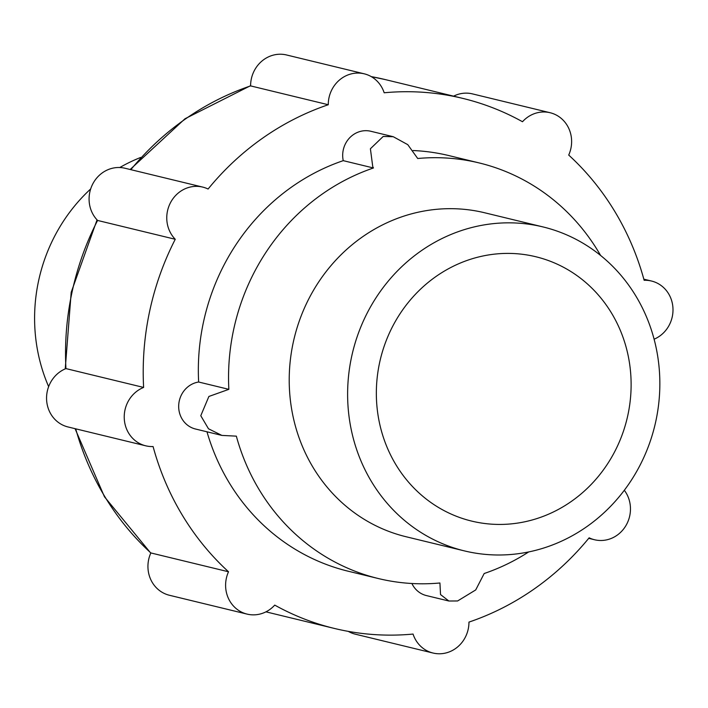 <?xml version="1.0" encoding="UTF-8"?>
<svg xmlns="http://www.w3.org/2000/svg" width="708" height="708" viewBox="0 0 708 708"><rect width="100%" height="100%" fill="white"/><g stroke="black" fill="none" stroke-linecap="round" stroke-linejoin="round"><path stroke-width="1.06" d="M48.64 386.63A166.681 155.477 -76.4 0 1 90.677 188.947M119.785 167.522A166.681 155.477 -76.4 0 1 140.653 157.459M464.439 550.904L406.047 536.735A166.681 155.477 -76.4 0 1 289.36 372.859A166.681 155.477 -76.4 0 1 419.26 211.975A166.681 155.477 -76.4 0 1 484.626 212.763L543.027 226.932A166.681 155.477 -76.4 0 1 659.706 390.807A166.681 155.477 -76.4 0 1 529.805 551.7A166.681 155.477 -76.4 0 1 464.439 550.904A166.681 155.477 -76.4 0 1 347.761 387.028A166.681 155.477 -76.4 0 1 477.661 226.135A166.681 155.477 -76.4 0 1 543.027 226.932M383.205 136.449L370.399 148.76L372.735 166.557L373.452 167.982L343.247 160.654A24.001 22.39 -76.4 0 1 342.999 159.344A24.001 22.39 -76.4 0 1 370.824 131.272L393.285 136.724L383.205 136.449M228.852 389.338L208.887 396.462L200.78 415.72L208.479 428.774L221.878 435.411L195.496 429.013A24.001 22.39 -76.4 0 1 178.991 410.428A24.001 22.39 -76.4 0 1 198.647 382.019L228.852 389.338A213.825 199.452 -76.4 0 1 373.452 167.982M221.878 435.411L236.348 436.146A213.825 199.452 -76.4 0 0 378.408 578.551A213.825 199.452 -76.4 0 0 439.925 582.985L440.535 594.57L448.863 601.012L457.607 600.968L475.714 589.932L484.184 573.515A213.825 199.452 -76.4 0 0 528.699 551.93M482.458 256.092A136.016 126.865 -76.4 0 1 535.797 256.739A136.016 126.865 -76.4 0 1 631.005 390.462A136.016 126.865 -76.4 0 1 525.009 521.743A136.016 126.865 -76.4 0 1 471.67 521.097A136.016 126.865 -76.4 0 1 376.461 387.373A136.016 126.865 -76.4 0 1 482.458 256.092M265.951 611.845L334.335 628.43A272.695 254.358 -76.4 0 0 413.056 634.067A30.674 28.603 103.6 0 0 432.995 653.024A30.674 28.603 103.6 0 0 468.953 622.102A272.695 254.358 -76.4 0 0 589.144 537.815A30.674 28.603 103.6 0 0 594.516 539.744A30.674 28.603 103.6 0 0 630.067 503.875A30.674 28.603 103.6 0 0 624.306 490.263M654.104 339.203A30.674 28.603 103.6 0 0 672.6 304.776A30.674 28.603 103.6 0 0 651.51 281.032A30.674 28.603 103.6 0 0 644.147 280.297A272.695 254.358 -76.4 0 0 568.71 155.061A30.674 28.603 103.6 0 0 571.223 136.476A30.674 28.603 103.6 0 0 550.134 112.731A30.674 28.603 103.6 0 0 522.495 121.732A272.695 254.358 -76.4 0 0 462.89 98.412A272.695 254.358 -76.4 0 0 384.17 92.775A30.674 28.603 103.6 0 0 364.231 73.818A30.674 28.603 103.6 0 0 328.273 104.74L250.605 85.898A30.674 28.603 103.6 0 1 286.554 54.976L364.231 73.818M550.134 112.731L472.457 93.89A30.674 28.603 103.6 0 0 453.607 96.155M328.273 104.74A272.695 254.358 -76.4 0 0 208.09 189.027A30.674 28.603 103.6 0 0 202.709 187.098A30.674 28.603 103.6 0 0 167.159 222.958A30.674 28.603 103.6 0 0 175.257 239.277L97.589 220.445A30.674 28.603 103.6 0 1 89.482 204.125A30.674 28.603 103.6 0 1 125.033 168.256L202.709 187.098M145.724 445.81L68.048 426.968A30.674 28.603 103.6 0 1 46.958 403.224A30.674 28.603 103.6 0 1 65.941 368.594L143.618 387.435A30.674 28.603 103.6 0 0 124.626 422.065A30.674 28.603 103.6 0 0 145.724 445.81A30.674 28.603 103.6 0 0 153.078 446.544A272.695 254.358 -76.4 0 0 228.516 571.772A30.674 28.603 103.6 0 0 226.002 590.366A30.674 28.603 103.6 0 0 247.101 614.11A30.674 28.603 103.6 0 0 274.731 605.11A272.695 254.358 -76.4 0 0 334.335 628.43M247.101 614.11L169.424 595.269A30.674 28.603 103.6 0 1 148.335 571.524A30.674 28.603 103.6 0 1 150.848 552.939L228.516 571.772M413.127 150.538A213.825 199.452 -76.4 0 1 449.014 155.618L479.219 162.946A213.825 199.452 -76.4 0 0 417.711 158.504L407.781 144.662L393.285 136.724M448.863 601.012L426.402 595.57A24.001 22.39 -76.4 0 1 411.906 583.507M143.618 387.435A272.695 254.358 -76.4 0 1 175.257 239.277M198.647 382.019A213.825 199.452 -76.4 0 1 343.247 160.654M378.408 578.551L348.212 571.223A213.825 199.452 -76.4 0 1 206.984 431.8M479.219 162.946A213.825 199.452 -76.4 0 1 600.605 255.455M348.292 631.377A30.674 28.603 103.6 0 0 355.327 634.182L432.995 653.024M150.848 552.939A272.695 254.358 -76.4 0 1 75.721 428.827M65.941 368.594A272.695 254.358 -76.4 0 1 97.589 220.445M130.847 169.663A272.695 254.358 -76.4 0 1 250.605 85.898M385.223 79.57L371.257 76.623A272.695 254.358 -76.4 0 1 385.223 79.57L462.89 98.412M150.769 553.107L104.465 496.795L75.057 428.667M643.837 279.173L651.51 281.032M588.711 538.337L594.516 539.744M65.242 368.886L71.198 292.298L97.049 219.878M130.166 169.495L185.027 118.74L250.605 85.668"/></g></svg>
